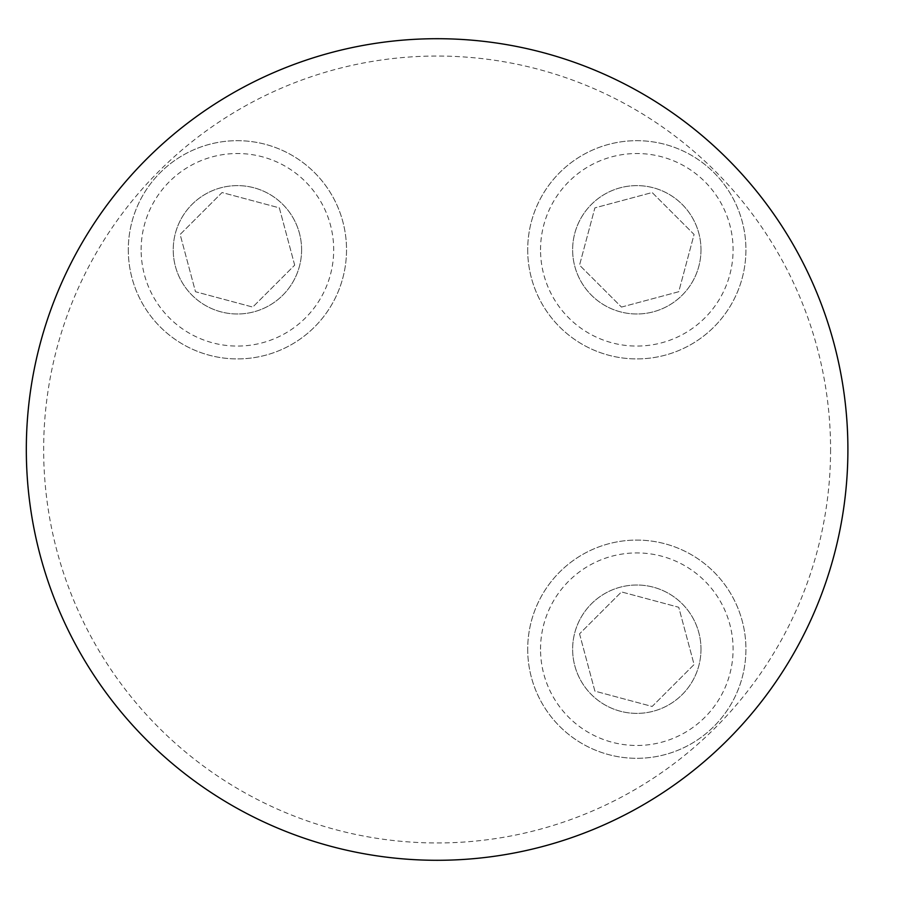 <?xml version="1.0" encoding="UTF-8"?>
<svg xmlns="http://www.w3.org/2000/svg" width="899" height="899" viewBox="0 0 899 899"><rect width="100%" height="100%" fill="white"/><g stroke="black" fill="none" stroke-linecap="round" stroke-linejoin="round"><path stroke-width="0.67" stroke-dasharray="4.5 3.37" d="M700.995 249.798A64.189 64.189 0 0 1 604.724 305.39A64.189 64.189 0 0 1 604.724 194.218A64.189 64.189 0 0 1 700.995 249.798A64.189 64.189 0 0 1 636.818 313.987A64.189 64.189 0 0 1 572.629 249.798A64.189 64.189 0 0 1 636.818 185.61A64.189 64.189 0 0 1 700.995 249.798M830.575 449.5A393.459 393.459 0 0 1 240.381 790.243A393.459 393.459 0 0 1 240.381 108.757A393.459 393.459 0 0 1 830.575 449.5M700.995 649.202A64.189 64.189 0 0 1 604.724 704.782A64.189 64.189 0 0 1 604.724 593.61A64.189 64.189 0 0 1 700.995 649.202A64.189 64.189 0 0 1 636.818 713.39A64.189 64.189 0 0 1 572.629 649.202A64.189 64.189 0 0 1 636.818 585.013A64.189 64.189 0 0 1 700.995 649.202M301.603 249.798A64.189 64.189 0 0 1 205.32 305.39A64.189 64.189 0 0 1 205.32 194.218A64.189 64.189 0 0 1 301.603 249.798A64.189 64.189 0 0 1 237.415 313.987A64.189 64.189 0 0 1 173.226 249.798A64.189 64.189 0 0 1 237.415 185.61A64.189 64.189 0 0 1 301.603 249.798M847.903 449.5A410.787 410.787 0 0 0 231.717 93.743A410.787 410.787 0 0 0 231.717 805.257A410.787 410.787 0 0 0 847.903 449.5M540.535 649.202A96.283 96.283 0 0 1 684.948 565.819A96.283 96.283 0 0 1 684.948 732.584A96.283 96.283 0 0 1 540.535 649.202M579.54 633.851L594.891 691.129L652.157 706.468L694.084 664.541L678.745 607.274L621.467 591.924L579.54 633.851L621.467 591.924L678.745 607.274L694.084 664.541L652.157 706.468L594.891 691.129L579.54 633.851M527.702 649.202A109.116 109.116 0 0 0 691.376 743.698A109.116 109.116 0 0 0 691.376 554.705A109.116 109.116 0 0 0 527.702 649.202A109.116 109.116 0 0 0 691.376 743.698A109.116 109.116 0 0 0 691.376 554.705A109.116 109.116 0 0 0 527.702 649.202M540.535 249.798A96.283 96.283 0 0 1 684.948 166.416A96.283 96.283 0 0 1 684.948 333.181A96.283 96.283 0 0 1 540.535 249.798M621.467 307.076L678.745 291.726L694.084 234.459L652.157 192.532L594.891 207.871L579.54 265.149L621.467 307.076L579.54 265.149L594.891 207.871L652.157 192.532L694.084 234.459L678.745 291.726L621.467 307.076M527.702 249.798A109.116 109.116 0 0 0 691.376 344.295A109.116 109.116 0 0 0 691.376 155.302A109.116 109.116 0 0 0 527.702 249.798A109.116 109.116 0 0 0 691.376 344.295A109.116 109.116 0 0 0 691.376 155.302A109.116 109.116 0 0 0 527.702 249.798M141.132 249.798A96.283 96.283 0 0 1 285.556 166.416A96.283 96.283 0 0 1 285.556 333.181A96.283 96.283 0 0 1 141.132 249.798M294.681 265.149L279.342 207.871L222.064 192.532L180.137 234.459L195.488 291.726L252.754 307.076L294.681 265.149L252.754 307.076L195.488 291.726L180.137 234.459L222.064 192.532L279.342 207.871L294.681 265.149M128.299 249.798A109.116 109.116 0 0 0 291.973 344.295A109.116 109.116 0 0 0 291.973 155.302A109.116 109.116 0 0 0 128.299 249.798A109.116 109.116 0 0 0 291.973 344.295A109.116 109.116 0 0 0 291.973 155.302A109.116 109.116 0 0 0 128.299 249.798"/><path stroke-width="1.35" d="M847.903 449.5A410.787 410.787 0 0 0 231.717 93.743A410.787 410.787 0 0 0 231.717 805.257A410.787 410.787 0 0 0 847.903 449.5"/></g></svg>
